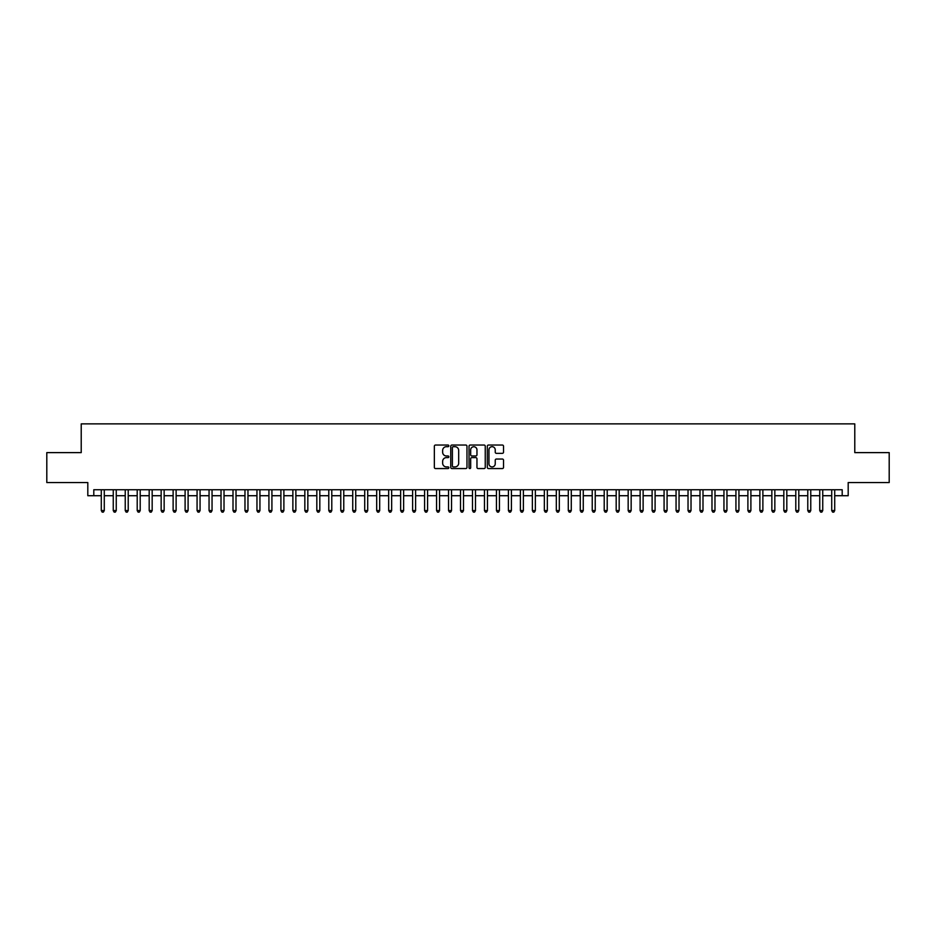 <?xml version="1.0" encoding="UTF-8"?>
<svg xmlns="http://www.w3.org/2000/svg" width="936" height="936" viewBox="0 0 936 936"><rect width="100%" height="100%" fill="white"/><g stroke="black" fill="none" stroke-linecap="round" stroke-linejoin="round"><path stroke-width="1.4" d="M448.847 445.875A0.819 0.819 0 0 0 448.016 445.045L435.532 445.045A1.17 1.17 0 0 0 434.351 446.226L434.351 467.38A1.17 1.17 0 0 0 435.532 468.562L448.016 468.562A0.819 0.819 0 0 0 448.847 467.731A0.819 0.819 0 0 0 448.016 466.912L446.402 466.912A3.756 3.756 0 0 1 442.646 463.156L442.646 461.389A3.756 3.756 0 0 1 446.402 457.622L448.016 457.622A0.819 0.819 0 0 0 448.847 456.803A0.819 0.819 0 0 0 448.016 455.984L446.402 455.984A3.756 3.756 0 0 1 442.646 452.217L442.646 450.462A3.756 3.756 0 0 1 446.402 446.694L448.016 446.694A0.819 0.819 0 0 0 448.847 445.875M502.351 453.34A1.17 1.17 0 0 0 503.521 452.158L503.521 446.226A1.17 1.17 0 0 0 502.351 445.045L488.475 445.045A1.17 1.17 0 0 0 487.305 446.226L487.305 467.38A1.17 1.17 0 0 0 488.475 468.562L502.351 468.562A1.17 1.17 0 0 0 503.521 467.38L503.521 460.208A1.17 1.17 0 0 0 502.351 459.038L496.419 459.038A1.17 1.17 0 0 0 495.238 460.208L495.238 463.765A3.147 3.147 0 0 1 492.09 466.912A3.147 3.147 0 0 1 488.955 463.765L488.955 449.842A3.147 3.147 0 0 1 492.09 446.694A3.147 3.147 0 0 1 495.238 449.842L495.238 452.158A1.17 1.17 0 0 0 496.419 453.34L502.351 453.34M93.799 495.717L93.799 489.739L842.201 489.739L842.201 495.717L848.192 495.717L848.192 482.543L889.2 482.543L889.2 452.615L854.779 452.615L854.779 423.879L81.221 423.879L81.221 452.615L46.8 452.615L46.8 482.543L87.808 482.543L87.808 495.717L101.287 495.717M466.97 446.226A1.17 1.17 0 0 0 465.8 445.045L451.924 445.045A1.17 1.17 0 0 0 450.754 446.226L450.754 467.38A1.17 1.17 0 0 0 451.924 468.562L465.8 468.562A1.17 1.17 0 0 0 466.97 467.38L466.97 446.226M470.2 445.045L484.076 445.045A1.17 1.17 0 0 1 485.246 446.226L485.246 467.38A1.17 1.17 0 0 1 484.076 468.562L478.132 468.562A1.17 1.17 0 0 1 476.962 467.38L476.962 458.804A1.17 1.17 0 0 0 475.792 457.622L471.849 457.622A1.17 1.17 0 0 0 470.679 458.804L470.679 467.731A0.819 0.819 0 0 1 469.849 468.562A0.819 0.819 0 0 1 469.03 467.731L469.03 446.226A1.17 1.17 0 0 1 470.2 445.045M104.282 495.717L113.256 495.717M116.251 495.717L125.237 495.717M128.22 495.717L137.206 495.717M140.201 495.717L149.187 495.717M152.17 495.717L161.156 495.717M164.151 495.717L173.125 495.717M176.12 495.717L185.106 495.717M188.101 495.717L197.075 495.717M200.07 495.717L209.056 495.717M212.051 495.717L221.025 495.717M224.02 495.717L233.005 495.717M236.001 495.717L244.975 495.717M247.97 495.717L256.955 495.717M259.939 495.717L268.924 495.717M271.92 495.717L280.905 495.717M283.889 495.717L292.874 495.717M295.87 495.717L304.844 495.717M307.839 495.717L316.824 495.717M319.82 495.717L328.793 495.717M331.789 495.717L340.774 495.717M343.769 495.717L352.743 495.717M355.738 495.717L364.724 495.717M367.719 495.717L376.693 495.717M379.688 495.717L388.674 495.717M391.657 495.717L400.643 495.717M403.638 495.717L412.624 495.717M415.607 495.717L424.593 495.717M427.588 495.717L436.562 495.717M439.557 495.717L448.543 495.717M451.538 495.717L460.512 495.717M463.507 495.717L472.493 495.717M475.488 495.717L484.462 495.717M487.457 495.717L496.443 495.717M499.438 495.717L508.412 495.717M511.407 495.717L520.393 495.717M523.376 495.717L532.362 495.717M535.357 495.717L544.342 495.717M547.326 495.717L556.312 495.717M559.307 495.717L568.281 495.717M571.276 495.717L580.261 495.717M583.257 495.717L592.231 495.717M595.226 495.717L604.211 495.717M607.207 495.717L616.18 495.717M619.176 495.717L628.161 495.717M631.157 495.717L640.13 495.717M643.126 495.717L652.111 495.717M655.095 495.717L664.08 495.717M667.075 495.717L676.061 495.717M679.045 495.717L688.03 495.717M691.025 495.717L699.999 495.717M702.995 495.717L711.98 495.717M714.975 495.717L723.949 495.717M726.944 495.717L735.93 495.717M738.925 495.717L747.899 495.717M750.894 495.717L759.88 495.717M762.875 495.717L771.849 495.717M774.844 495.717L783.83 495.717M786.813 495.717L795.799 495.717M798.794 495.717L807.78 495.717M810.763 495.717L819.749 495.717M822.744 495.717L831.718 495.717M834.713 495.717L842.201 495.717M453.223 446.694A0.819 0.819 0 0 0 452.392 447.513L452.392 466.093A0.819 0.819 0 0 0 453.223 466.912L454.919 466.912A3.756 3.756 0 0 0 458.687 463.156L458.687 450.462A3.756 3.756 0 0 0 454.919 446.694L453.223 446.694M476.962 449.9A3.147 3.147 0 0 0 473.815 446.753A3.147 3.147 0 0 0 470.679 449.9L470.679 454.802A1.17 1.17 0 0 0 471.849 455.984L475.792 455.984A1.17 1.17 0 0 0 476.962 454.802L476.962 449.9M104.282 489.739L104.282 510.565L101.287 510.565L101.287 489.739M104.282 510.565L103.381 512.121L102.176 512.121L101.287 510.565M116.251 489.739L116.251 510.565L113.256 510.565L113.256 489.739M116.251 510.565L115.35 512.121L114.157 512.121L113.256 510.565M128.22 489.739L128.22 510.565L125.237 510.565L125.237 489.739M128.22 510.565L127.331 512.121L126.126 512.121L125.237 510.565M140.201 489.739L140.201 510.565L137.206 510.565L137.206 489.739M140.201 510.565L139.3 512.121L138.107 512.121L137.206 510.565M152.17 489.739L152.17 510.565L149.187 510.565L149.187 489.739M152.17 510.565L151.281 512.121L150.076 512.121L149.187 510.565M164.151 489.739L164.151 510.565L161.156 510.565L161.156 489.739M164.151 510.565L163.25 512.121L162.057 512.121L161.156 510.565M176.12 489.739L176.12 510.565L173.125 510.565L173.125 489.739M176.12 510.565L175.231 512.121L174.026 512.121L173.125 510.565M188.101 489.739L188.101 510.565L185.106 510.565L185.106 489.739M188.101 510.565L187.2 512.121L186.007 512.121L185.106 510.565M200.07 489.739L200.07 510.565L197.075 510.565L197.075 489.739M200.07 510.565L199.169 512.121L197.976 512.121L197.075 510.565M212.051 489.739L212.051 510.565L209.056 510.565L209.056 489.739M212.051 510.565L211.15 512.121L209.956 512.121L209.056 510.565M224.02 489.739L224.02 510.565L221.025 510.565L221.025 489.739M224.02 510.565L223.119 512.121L221.926 512.121L221.025 510.565M236.001 489.739L236.001 510.565L233.005 510.565L233.005 489.739M236.001 510.565L235.1 512.121L233.895 512.121L233.005 510.565M247.97 489.739L247.97 510.565L244.975 510.565L244.975 489.739M247.97 510.565L247.069 512.121L245.875 512.121L244.975 510.565M259.939 489.739L259.939 510.565L256.955 510.565L256.955 489.739M259.939 510.565L259.05 512.121L257.845 512.121L256.955 510.565M271.92 489.739L271.92 510.565L268.924 510.565L268.924 489.739M271.92 510.565L271.019 512.121L269.825 512.121L268.924 510.565M283.889 489.739L283.889 510.565L280.905 510.565L280.905 489.739M283.889 510.565L283 512.121L281.794 512.121L280.905 510.565M295.87 489.739L295.87 510.565L292.874 510.565L292.874 489.739M295.87 510.565L294.969 512.121L293.775 512.121L292.874 510.565M307.839 489.739L307.839 510.565L304.844 510.565L304.844 489.739M307.839 510.565L306.95 512.121L305.744 512.121L304.844 510.565M319.82 489.739L319.82 510.565L316.824 510.565L316.824 489.739M319.82 510.565L318.919 512.121L317.725 512.121L316.824 510.565M331.789 489.739L331.789 510.565L328.793 510.565L328.793 489.739M331.789 510.565L330.888 512.121L329.694 512.121L328.793 510.565M343.769 489.739L343.769 510.565L340.774 510.565L340.774 489.739M343.769 510.565L342.868 512.121L341.675 512.121L340.774 510.565M355.738 489.739L355.738 510.565L352.743 510.565L352.743 489.739M355.738 510.565L354.838 512.121L353.644 512.121L352.743 510.565M367.719 489.739L367.719 510.565L364.724 510.565L364.724 489.739M367.719 510.565L366.818 512.121L365.613 512.121L364.724 510.565M379.688 489.739L379.688 510.565L376.693 510.565L376.693 489.739M379.688 510.565L378.787 512.121L377.594 512.121L376.693 510.565M391.657 489.739L391.657 510.565L388.674 510.565L388.674 489.739M391.657 510.565L390.768 512.121L389.563 512.121L388.674 510.565M403.638 489.739L403.638 510.565L400.643 510.565L400.643 489.739M403.638 510.565L402.737 512.121L401.544 512.121L400.643 510.565M415.607 489.739L415.607 510.565L412.624 510.565L412.624 489.739M415.607 510.565L414.718 512.121L413.513 512.121L412.624 510.565M427.588 489.739L427.588 510.565L424.593 510.565L424.593 489.739M427.588 510.565L426.687 512.121L425.494 512.121L424.593 510.565M439.557 489.739L439.557 510.565L436.562 510.565L436.562 489.739M439.557 510.565L438.668 512.121L437.463 512.121L436.562 510.565M451.538 489.739L451.538 510.565L448.543 510.565L448.543 489.739M451.538 510.565L450.637 512.121L449.444 512.121L448.543 510.565M463.507 489.739L463.507 510.565L460.512 510.565L460.512 489.739M463.507 510.565L462.606 512.121L461.413 512.121L460.512 510.565M475.488 489.739L475.488 510.565L472.493 510.565L472.493 489.739M475.488 510.565L474.587 512.121L473.394 512.121L472.493 510.565M487.457 489.739L487.457 510.565L484.462 510.565L484.462 489.739M487.457 510.565L486.556 512.121L485.363 512.121L484.462 510.565M499.438 489.739L499.438 510.565L496.443 510.565L496.443 489.739M499.438 510.565L498.537 512.121L497.332 512.121L496.443 510.565M511.407 489.739L511.407 510.565L508.412 510.565L508.412 489.739M511.407 510.565L510.506 512.121L509.313 512.121L508.412 510.565M523.376 489.739L523.376 510.565L520.393 510.565L520.393 489.739M523.376 510.565L522.487 512.121L521.282 512.121L520.393 510.565M535.357 489.739L535.357 510.565L532.362 510.565L532.362 489.739M535.357 510.565L534.456 512.121L533.263 512.121L532.362 510.565M547.326 489.739L547.326 510.565L544.342 510.565L544.342 489.739M547.326 510.565L546.437 512.121L545.232 512.121L544.342 510.565M559.307 489.739L559.307 510.565L556.312 510.565L556.312 489.739M559.307 510.565L558.406 512.121L557.212 512.121L556.312 510.565M571.276 489.739L571.276 510.565L568.281 510.565L568.281 489.739M571.276 510.565L570.387 512.121L569.182 512.121L568.281 510.565M583.257 489.739L583.257 510.565L580.261 510.565L580.261 489.739M583.257 510.565L582.356 512.121L581.162 512.121L580.261 510.565M595.226 489.739L595.226 510.565L592.231 510.565L592.231 489.739M595.226 510.565L594.325 512.121L593.131 512.121L592.231 510.565M607.207 489.739L607.207 510.565L604.211 510.565L604.211 489.739M607.207 510.565L606.306 512.121L605.112 512.121L604.211 510.565M619.176 489.739L619.176 510.565L616.18 510.565L616.18 489.739M619.176 510.565L618.275 512.121L617.081 512.121L616.18 510.565M631.157 489.739L631.157 510.565L628.161 510.565L628.161 489.739M631.157 510.565L630.256 512.121L629.05 512.121L628.161 510.565M643.126 489.739L643.126 510.565L640.13 510.565L640.13 489.739M643.126 510.565L642.225 512.121L641.031 512.121L640.13 510.565M655.095 489.739L655.095 510.565L652.111 510.565L652.111 489.739M655.095 510.565L654.205 512.121L653 512.121L652.111 510.565M667.075 489.739L667.075 510.565L664.08 510.565L664.08 489.739M667.075 510.565L666.175 512.121L664.981 512.121L664.08 510.565M679.045 489.739L679.045 510.565L676.061 510.565L676.061 489.739M679.045 510.565L678.155 512.121L676.95 512.121L676.061 510.565M691.025 489.739L691.025 510.565L688.03 510.565L688.03 489.739M691.025 510.565L690.125 512.121L688.931 512.121L688.03 510.565M702.995 489.739L702.995 510.565L699.999 510.565L699.999 489.739M702.995 510.565L702.105 512.121L700.9 512.121L699.999 510.565M714.975 489.739L714.975 510.565L711.98 510.565L711.98 489.739M714.975 510.565L714.074 512.121L712.881 512.121L711.98 510.565M726.944 489.739L726.944 510.565L723.949 510.565L723.949 489.739M726.944 510.565L726.043 512.121L724.85 512.121L723.949 510.565M738.925 489.739L738.925 510.565L735.93 510.565L735.93 489.739M738.925 510.565L738.024 512.121L736.831 512.121L735.93 510.565M750.894 489.739L750.894 510.565L747.899 510.565L747.899 489.739M750.894 510.565L749.993 512.121L748.8 512.121L747.899 510.565M762.875 489.739L762.875 510.565L759.88 510.565L759.88 489.739M762.875 510.565L761.974 512.121L760.769 512.121L759.88 510.565M774.844 489.739L774.844 510.565L771.849 510.565L771.849 489.739M774.844 510.565L773.943 512.121L772.75 512.121L771.849 510.565M786.813 489.739L786.813 510.565L783.83 510.565L783.83 489.739M786.813 510.565L785.924 512.121L784.719 512.121L783.83 510.565M798.794 489.739L798.794 510.565L795.799 510.565L795.799 489.739M798.794 510.565L797.893 512.121L796.7 512.121L795.799 510.565M810.763 489.739L810.763 510.565L807.78 510.565L807.78 489.739M810.763 510.565L809.874 512.121L808.669 512.121L807.78 510.565M822.744 489.739L822.744 510.565L819.749 510.565L819.749 489.739M822.744 510.565L821.843 512.121L820.65 512.121L819.749 510.565M834.713 489.739L834.713 510.565L831.718 510.565L831.718 489.739M834.713 510.565L833.824 512.121L832.619 512.121L831.718 510.565"/></g></svg>
